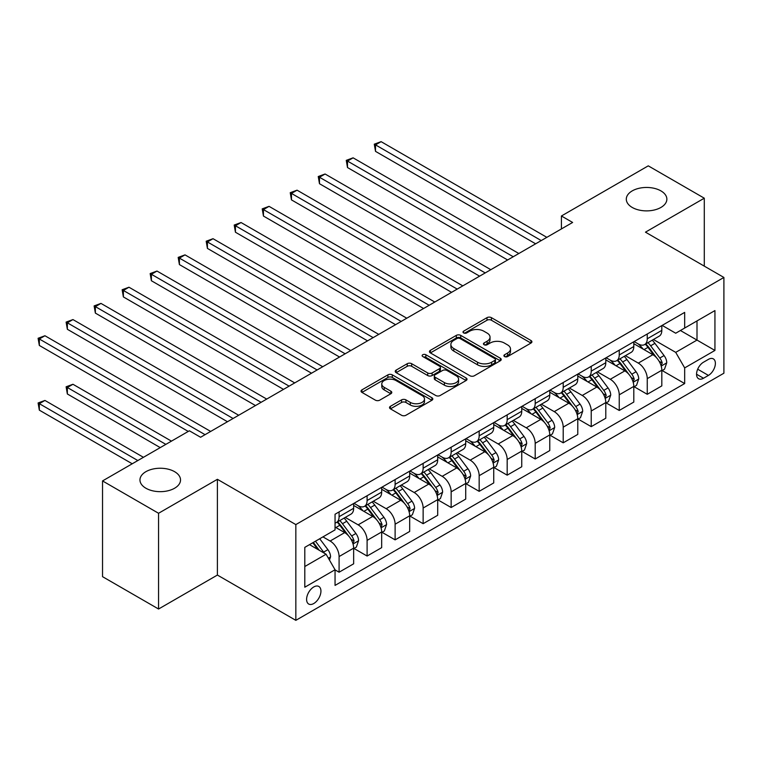 <?xml version="1.0" encoding="UTF-8"?>
<svg xmlns="http://www.w3.org/2000/svg" width="762" height="762" viewBox="0 0 762 762"><rect width="100%" height="100%" fill="white"/><g stroke="black" fill="none" stroke-linecap="round" stroke-linejoin="round"><path stroke-width="1.14" d="M504.549 356.549A2.181 1.257 0 0 0 507.635 356.549L531.009 343.052A3.115 1.8 0 0 0 531.914 341.786A3.115 1.8 0 0 0 531.009 340.519L491.404 317.649A3.115 1.8 0 0 0 487.004 317.649L463.639 331.146A2.181 1.257 0 0 0 463.001 332.032A2.181 1.257 0 0 0 463.639 332.927A2.181 1.257 0 0 0 466.715 332.927L469.735 331.175A9.954 5.744 0 0 1 483.822 331.175L487.118 333.08A9.954 5.744 0 0 1 490.033 337.147A9.954 5.744 0 0 1 487.118 341.214L484.089 342.957A2.181 1.257 0 0 0 483.451 343.853A2.181 1.257 0 0 0 484.089 344.738A2.181 1.257 0 0 0 487.175 344.738L490.195 342.995A9.954 5.744 0 0 1 504.273 342.995L507.578 344.9A9.954 5.744 0 0 1 510.492 348.958A9.954 5.744 0 0 1 507.578 353.025L504.549 354.768A2.181 1.257 0 0 0 503.911 355.663A2.181 1.257 0 0 0 504.549 356.549L504.549 354.768M174.584 471.668A20.288 11.716 0 0 0 152.486 469.135A20.288 11.716 0 0 0 139.96 479.955A20.288 11.716 0 0 0 145.904 488.232A20.288 11.716 0 0 0 168.011 490.776A20.288 11.716 0 0 0 180.527 479.955A20.288 11.716 0 0 0 174.584 471.668M660.921 190.891A20.288 11.716 0 0 0 638.813 188.347A20.288 11.716 0 0 0 626.297 199.168A20.288 11.716 0 0 0 632.231 207.455A20.288 11.716 0 0 0 654.339 209.988A20.288 11.716 0 0 0 666.864 199.168A20.288 11.716 0 0 0 660.921 190.891M313.763 603.523A10.144 5.858 120 0 0 320.392 594.589A10.144 5.858 120 0 0 318.84 586.464A10.144 5.858 120 0 0 313.763 586.959A10.144 5.858 120 0 0 307.143 595.903A10.144 5.858 120 0 0 308.696 604.028A10.144 5.858 120 0 0 313.763 603.523M390.43 406.308A3.115 1.8 0 0 0 389.525 407.575A3.115 1.8 0 0 0 390.43 408.842L401.545 415.261A3.115 1.8 0 0 0 405.946 415.261L431.902 400.269A3.115 1.8 0 0 0 432.816 399.002A3.115 1.8 0 0 0 431.902 397.735L392.306 374.866A3.115 1.8 0 0 0 387.906 374.866L361.95 389.858A3.115 1.8 0 0 0 361.036 391.125A3.115 1.8 0 0 0 361.95 392.401L375.361 400.145A3.115 1.8 0 0 0 379.762 400.145L390.877 393.735A3.115 1.8 0 0 0 391.782 392.459A3.115 1.8 0 0 0 390.877 391.192L384.219 387.353A8.325 4.801 0 0 1 381.781 383.953A8.325 4.801 0 0 1 386.915 379.514A8.325 4.801 0 0 1 395.992 380.552L422.053 395.602A8.325 4.801 0 0 1 424.491 399.002A8.325 4.801 0 0 1 419.357 403.441A8.325 4.801 0 0 1 410.289 402.403L405.946 399.888A3.115 1.8 0 0 0 401.545 399.888L390.43 406.308L390.43 408.842M217.399 479.308L158.563 513.274L102.537 480.927L102.537 576.672L158.563 609.019L217.399 575.062L295.837 620.344L295.837 524.589L217.399 479.308L217.399 575.062M704.288 266.128L704.288 198.196L645.462 232.162L723.9 277.454L295.837 524.589M704.288 198.196L648.262 165.849L561.413 215.989L561.413 228.933M102.537 480.927L189.376 430.787L200.587 437.255L572.624 222.456L561.413 215.989M469.964 375.761A3.115 1.8 0 0 0 474.355 375.761L500.32 360.769A3.115 1.8 0 0 0 501.225 359.502A3.115 1.8 0 0 0 500.32 358.235L460.724 335.375A3.115 1.8 0 0 0 456.324 335.375L430.359 350.358A3.115 1.8 0 0 0 429.454 351.625A3.115 1.8 0 0 0 430.359 352.901L469.964 375.761M423.643 357.016A2.181 1.257 0 0 1 425.853 357.33L425.853 354.74L466.106 377.981A3.115 1.8 0 0 1 467.02 379.247A3.115 1.8 0 0 1 466.106 380.524L440.15 395.507A3.115 1.8 0 0 1 435.75 395.507L396.154 372.647L396.154 370.103A3.115 1.8 0 0 0 395.24 371.38A3.115 1.8 0 0 0 396.154 372.647M396.154 370.103L407.26 363.693A3.115 1.8 0 0 1 411.661 363.693L427.72 372.961A3.115 1.8 0 0 0 432.121 372.961L439.493 368.713A3.115 1.8 0 0 0 440.398 367.436A3.115 1.8 0 0 0 439.493 366.17L422.767 356.521A2.181 1.257 0 0 1 422.138 355.625A2.181 1.257 0 0 1 423.482 354.463A2.181 1.257 0 0 1 425.853 354.74M708.431 359.359L703.507 362.207A9.83 5.677 120 0 0 697.087 370.865A9.83 5.677 120 0 0 698.592 378.733A9.83 5.677 120 0 0 703.507 378.247L708.431 375.409A9.83 5.677 120 0 0 714.851 366.751A9.83 5.677 120 0 0 713.346 358.873A9.83 5.677 120 0 0 708.431 359.359M295.837 620.344L723.9 373.209L723.9 277.454M662.159 325.393L675.713 333.223L684.676 328.041L684.676 312.391L335.051 514.245L335.051 529.895L304.8 547.364L304.8 587.216L335.051 569.757L335.051 585.407L684.676 383.553L684.676 367.903L675.713 352.368L653.434 339.509M684.676 328.041L714.937 310.582L714.937 350.434L684.676 367.903M158.563 513.274L158.563 609.019M680.418 330.508L697.001 340.081L697.001 320.926L714.937 310.582M675.713 352.368L697.001 340.081L714.937 350.434M304.8 566.518L326.088 554.222L309.505 544.649M335.051 569.881L339.09 572.214L339.09 556.555A12.678 7.315 -120 0 0 330.127 541.03L322.955 536.886M339.09 572.214L353.654 563.804L353.654 548.145A12.678 7.315 -120 0 0 344.691 532.619L335.051 527.056M353.997 548.469L367.103 556.041L367.103 540.382A12.678 7.315 -120 0 0 358.14 524.856L345.272 517.417M367.103 556.041L381.676 547.63L381.676 531.971A12.678 7.315 -120 0 0 372.704 516.446L353.654 505.444M382.01 532.295L395.116 539.867L395.116 524.208A12.678 7.315 -120 0 0 386.153 508.683L373.285 501.244M395.116 539.867L409.689 531.457L409.689 515.798A12.678 7.315 -120 0 0 400.726 500.272L381.676 489.271M410.023 516.122L423.139 523.684L423.139 508.035A12.678 7.315 -120 0 0 414.166 492.509L401.298 485.07M423.139 523.684L437.702 515.274L437.702 499.624A12.678 7.315 -120 0 0 428.739 484.099L409.689 473.097M438.036 499.948L451.152 507.511L451.152 491.861A12.678 7.315 -120 0 0 442.189 476.326L429.311 468.897M451.152 507.511L465.715 499.1L465.715 483.451A12.678 7.315 -120 0 0 456.752 467.916L437.702 456.924M466.049 483.775L479.165 491.338L479.165 475.688A12.678 7.315 -120 0 0 470.202 460.153L457.324 452.723M479.165 491.338L493.728 482.927L493.728 467.277A12.678 7.315 -120 0 0 484.765 451.742L465.715 440.75M494.071 467.601L507.178 475.164L507.178 459.505A12.678 7.315 -120 0 0 498.215 443.979L485.346 436.55M507.178 475.164L521.741 466.754L521.741 451.094A12.678 7.315 -120 0 0 512.778 435.569L493.728 424.577M522.084 451.418L535.191 458.991L535.191 443.332A12.678 7.315 -120 0 0 526.228 427.806L513.359 420.376M535.191 458.991L549.764 450.58L549.764 434.921A12.678 7.315 -120 0 0 540.791 419.395L521.741 408.403M550.097 435.245L563.204 442.817L563.204 427.158A12.678 7.315 -120 0 0 554.241 411.632L541.372 404.203M563.204 442.817L577.777 434.407L577.777 418.748A12.678 7.315 -120 0 0 568.814 403.222L549.764 392.22M578.11 419.071L591.226 426.644L591.226 410.985A12.678 7.315 -120 0 0 582.254 395.459L569.385 388.029M591.226 426.644L605.79 418.233L605.79 402.574A12.678 7.315 -120 0 0 596.827 387.048L577.777 376.047M606.123 402.898L619.239 410.47L619.239 394.811A12.678 7.315 -120 0 0 610.276 379.286L597.398 371.856M619.239 410.47L633.803 402.06L633.803 386.401A12.678 7.315 -120 0 0 624.84 370.875L605.79 359.874M634.136 386.725L647.252 394.297L647.252 378.638A12.678 7.315 -120 0 0 638.289 363.112L625.412 355.683M647.252 394.297L661.816 385.886L661.816 370.227A12.678 7.315 -120 0 0 652.853 354.701L633.803 343.7M634.136 341.567L638.289 343.957A12.678 7.315 -120 0 0 644.623 344.586A12.678 7.315 -120 0 0 647.252 338.785L647.252 333.994M606.123 357.74L610.276 360.131A12.678 7.315 -120 0 0 616.61 360.759A12.678 7.315 -120 0 0 619.239 354.959L619.239 350.168M578.11 373.913L582.254 376.314A12.678 7.315 -120 0 0 588.597 376.933A12.678 7.315 -120 0 0 591.226 371.132L591.226 366.341M550.097 390.087L554.241 392.487A12.678 7.315 -120 0 0 560.584 393.116A12.678 7.315 -120 0 0 563.204 387.306L563.204 382.524M522.084 406.26L526.228 408.661A12.678 7.315 -120 0 0 532.571 409.289A12.678 7.315 -120 0 0 535.191 403.479L535.191 398.697M494.071 422.434L498.215 424.834A12.678 7.315 -120 0 0 504.549 425.463A12.678 7.315 -120 0 0 507.178 419.652L507.178 414.871M466.049 438.607L470.202 441.007A12.678 7.315 -120 0 0 476.536 441.636A12.678 7.315 -120 0 0 479.165 435.826L479.165 431.044M438.036 454.79L442.189 457.181A12.678 7.315 -120 0 0 448.523 457.81A12.678 7.315 -120 0 0 451.152 451.999L451.152 447.218M410.023 470.964L414.166 473.354A12.678 7.315 -120 0 0 420.51 473.983A12.678 7.315 -120 0 0 423.139 468.182L423.139 463.391M382.01 487.137L386.153 489.528A12.678 7.315 -120 0 0 392.497 490.157A12.678 7.315 -120 0 0 395.116 484.356L395.116 479.565M353.997 503.311L358.14 505.701A12.678 7.315 -120 0 0 364.484 506.33A12.678 7.315 -120 0 0 367.103 500.529L367.103 495.738M662.159 370.551L684.676 383.553M644.623 344.586L659.197 336.175A12.678 7.315 -120 0 0 661.816 330.375L661.816 325.584M616.61 360.759L631.184 352.349A12.678 7.315 -120 0 0 633.803 346.548L633.803 341.757M588.597 376.933L603.161 368.522A12.678 7.315 -120 0 0 605.79 362.722L605.79 357.93M560.584 393.116L575.148 384.705A12.678 7.315 -120 0 0 577.777 378.895L577.777 374.113M532.571 409.289L547.135 400.879A12.678 7.315 -120 0 0 549.764 395.068L549.764 390.287M504.549 425.463L519.122 417.052A12.678 7.315 -120 0 0 521.741 411.242L521.741 406.46M476.536 441.636L491.109 433.226A12.678 7.315 -120 0 0 493.728 427.415L493.728 422.634M448.523 457.81L463.086 449.399A12.678 7.315 -120 0 0 465.715 443.598L465.715 438.807M420.51 473.983L435.073 465.572A12.678 7.315 -120 0 0 437.702 459.772L437.702 454.981M392.497 490.157L407.06 481.746A12.678 7.315 -120 0 0 409.689 475.945L409.689 471.154M364.484 506.33L379.047 497.919A12.678 7.315 -120 0 0 381.676 492.119L381.676 487.328M335.051 523.018A12.678 7.315 -120 0 0 336.461 522.503L351.034 514.093A12.678 7.315 -120 0 0 353.654 508.292L353.654 503.501M336.461 522.503A12.678 7.315 -120 0 0 339.09 516.703L339.09 511.912M326.088 554.222L335.051 569.757M505.425 356.854L507.578 355.616A9.954 5.744 0 0 0 510.492 351.549L510.492 348.958M490.033 337.147L490.033 339.738A9.954 5.744 0 0 1 487.118 343.805L484.965 345.043M530.962 343.081L491.404 320.24A3.115 1.8 0 0 0 487.004 320.24L464.506 333.232M500.272 360.797L460.724 337.957A3.115 1.8 0 0 0 456.324 337.957L430.406 352.92M494.814 360.388A2.181 1.257 0 0 0 495.452 359.502A2.181 1.257 0 0 0 494.814 358.616L460.058 338.547A2.181 1.257 0 0 0 456.981 338.547L453.79 340.385A9.954 5.744 0 0 0 450.875 344.453A9.954 5.744 0 0 0 453.79 348.52L477.545 362.236A9.954 5.744 0 0 0 491.623 362.236L494.814 360.388L494.814 362.979A2.181 1.257 0 0 0 495.452 362.093L495.452 359.502M450.875 344.453L450.875 347.043A9.954 5.744 0 0 0 453.79 351.101L453.79 348.52M494.814 362.979L491.623 364.817A9.954 5.744 0 0 1 477.545 364.817L453.79 351.101M396.192 372.675L407.26 366.284L407.26 363.693M440.398 367.436L440.398 370.027A3.115 1.8 0 0 1 439.493 371.294L432.121 375.552A3.115 1.8 0 0 1 427.72 375.552L411.661 366.284A3.115 1.8 0 0 0 407.26 366.284M425.853 357.33L466.068 380.543M444.389 382.581A8.325 4.801 0 0 0 453.457 383.629A8.325 4.801 0 0 0 458.591 379.19A8.325 4.801 0 0 0 456.152 375.79L446.97 370.484A3.115 1.8 0 0 0 442.57 370.484L435.197 374.742A3.115 1.8 0 0 0 434.292 376.009A3.115 1.8 0 0 0 435.197 377.285L444.389 382.581L444.389 385.172A8.325 4.801 0 0 0 453.457 386.22A8.325 4.801 0 0 0 458.591 381.772L458.591 379.19M434.292 376.009L434.292 378.6A3.115 1.8 0 0 0 435.197 379.867L435.197 377.285M444.389 385.172L435.197 379.867M424.491 399.002L424.491 401.593A8.325 4.801 0 0 1 419.357 406.032A8.325 4.801 0 0 1 410.289 404.984L405.946 402.479A3.115 1.8 0 0 0 401.545 402.479L390.477 408.87M381.781 383.953L381.781 386.544A8.325 4.801 0 0 0 384.219 389.934L384.219 387.353M390.83 393.754L384.219 389.934M431.863 400.298L392.306 377.457A3.115 1.8 0 0 0 387.906 377.457L361.988 392.42M661.816 370.742L664.512 369.189L666.75 362.722A8.401 4.848 -120 0 0 664.073 355.568L654.91 343.348A24.251 14.002 -120 0 0 652.262 340.176M643.157 349.101A24.251 14.002 -120 0 0 638.194 343.91M661.054 365.598L662.216 363.083A8.401 4.848 -120 0 0 659.806 358.026L650.653 345.805A24.251 14.002 -120 0 0 648.005 342.633M645.747 343.938A20.126 11.62 60 0 1 649.053 347.691L656.806 358.045M375.514 216.056L479.612 276.158L319.478 183.709L319.478 177.241L325.079 174.003L490.814 269.691M645.319 344.186A24.251 14.002 60 0 1 647.967 347.358L654.053 355.483M541.249 240.573L375.514 144.885L381.114 141.656L546.849 237.344M535.638 243.811L375.514 151.362L375.514 144.885L374.275 144.18L381.114 141.656M375.514 151.362L374.275 144.18M633.803 386.925L636.499 385.372L638.737 378.895A8.401 4.848 -120 0 0 636.051 371.742L626.897 359.521A24.251 14.002 -120 0 0 624.249 356.349M615.144 365.274A24.251 14.002 -120 0 0 610.181 360.083M633.041 381.772L634.203 379.257A8.401 4.848 -120 0 0 631.793 374.199L622.64 361.979A24.251 14.002 -120 0 0 619.992 358.807M617.734 360.112A20.126 11.62 60 0 1 621.04 363.874L628.793 374.218M347.491 232.229L451.599 292.332L291.465 199.882L291.465 193.415L297.066 190.176L462.801 285.864M617.306 360.359A24.251 14.002 60 0 1 619.954 363.531L626.04 371.656M605.79 403.098L608.476 401.545L610.724 395.068A8.401 4.848 -120 0 0 608.038 387.915L598.884 375.695A24.251 14.002 -120 0 0 596.236 372.523M587.131 381.448A24.251 14.002 -120 0 0 582.168 376.257M605.028 397.945L606.181 395.43A8.401 4.848 -120 0 0 603.78 390.382L594.627 378.152A24.251 14.002 -120 0 0 591.979 374.98M589.721 376.285A20.126 11.62 60 0 1 593.027 380.048L600.77 390.392M319.478 248.402L423.577 308.505L263.452 216.056L263.452 209.588L269.053 206.35L434.788 302.038M589.293 376.542A24.251 14.002 60 0 1 591.931 379.705L598.018 387.829M577.777 419.271L580.463 417.719L582.701 411.242A8.401 4.848 -120 0 0 580.025 404.089L570.871 391.868A24.251 14.002 -120 0 0 568.223 388.696M559.118 397.621A24.251 14.002 -120 0 0 554.155 392.43M577.005 414.128L578.168 411.604A8.401 4.848 -120 0 0 575.767 406.556L566.614 394.325A24.251 14.002 -120 0 0 563.966 391.163M561.708 392.459A20.126 11.62 60 0 1 565.013 396.221L572.757 406.565M291.465 264.576L395.564 324.679L235.439 232.229L235.439 225.762L241.04 222.523L406.775 318.211M561.27 392.716A24.251 14.002 60 0 1 563.918 395.878L570.005 404.003M513.226 256.746L347.491 161.068L353.101 157.829L518.836 253.517M507.625 259.985L347.491 167.535L347.491 161.068L346.262 160.353L353.101 157.829M347.491 167.535L346.262 160.353M485.213 272.92L318.249 176.527L325.079 174.003M319.478 183.709L318.249 176.527M457.2 289.093L290.236 192.7L297.066 190.176M291.465 199.882L290.236 192.7M549.764 435.445L552.45 433.892L554.688 427.415A8.401 4.848 -120 0 0 552.012 420.272L542.849 408.041A24.251 14.002 -120 0 0 540.21 404.879M531.095 413.795A24.251 14.002 -120 0 0 526.132 408.603M548.992 430.301L550.154 427.777A8.401 4.848 -120 0 0 547.754 422.729L538.591 410.499A24.251 14.002 -120 0 0 535.953 407.337M533.695 408.632A20.126 11.62 60 0 1 537 412.394L544.744 422.739M263.452 280.749L367.551 340.852L207.416 248.402L207.416 241.935L213.027 238.696L378.762 334.385M533.257 408.889A24.251 14.002 60 0 1 535.905 412.052L541.992 420.186M429.187 305.276L262.214 208.874L269.053 206.35M263.452 216.056L262.214 208.874M521.741 451.618L524.437 450.066L526.675 443.598A8.401 4.848 -120 0 0 523.999 436.445L514.836 424.215A24.251 14.002 -120 0 0 512.188 421.053M503.082 429.978A24.251 14.002 -120 0 0 498.119 424.777M520.979 446.475L522.141 443.951A8.401 4.848 -120 0 0 519.741 438.902L510.578 426.672A24.251 14.002 -120 0 0 507.93 423.51M505.682 424.805A20.126 11.62 60 0 1 508.978 428.568L516.731 438.912M235.439 296.923L339.538 357.026L179.403 264.576L179.403 258.108L185.014 254.87L350.749 350.558M505.244 425.063A24.251 14.002 60 0 1 507.892 428.225L513.979 436.359M493.728 467.792L496.424 466.239L498.662 459.772A8.401 4.848 -120 0 0 495.976 452.618L486.823 440.388A24.251 14.002 -120 0 0 484.175 437.226M475.069 446.151A24.251 14.002 -120 0 0 470.106 440.95M492.966 462.648L494.128 460.124A8.401 4.848 -120 0 0 491.719 455.076L482.565 442.846A24.251 14.002 -120 0 0 479.917 439.684M477.66 440.988A20.126 11.62 60 0 1 480.965 444.741L488.718 455.085M207.416 313.106L311.525 373.209L151.39 280.749L151.39 274.282L156.991 271.043L322.726 366.732M477.231 441.236A24.251 14.002 60 0 1 479.879 444.398L485.966 452.533M465.715 483.965L468.401 482.413L470.649 475.945A8.401 4.848 -120 0 0 467.963 468.792L458.81 456.562A24.251 14.002 -120 0 0 456.162 453.4M447.056 462.324A24.251 14.002 -120 0 0 442.093 457.124M464.953 478.822L466.115 476.298A8.401 4.848 -120 0 0 463.706 471.249L454.552 459.029A24.251 14.002 -120 0 0 451.904 455.857M449.647 457.162A20.126 11.62 60 0 1 452.952 460.915L460.705 471.259M179.403 329.279L283.512 389.382L123.377 296.923L123.377 290.455L128.978 287.226L294.713 382.905M449.218 457.41A24.251 14.002 60 0 1 451.856 460.581L457.952 468.706M437.702 500.139L440.388 498.586L442.627 492.119A8.401 4.848 -120 0 0 439.95 484.965L430.797 472.735A24.251 14.002 -120 0 0 428.149 469.573M419.043 478.498A24.251 14.002 -120 0 0 414.08 473.297M436.94 494.995L438.093 492.471A8.401 4.848 -120 0 0 435.693 487.423L426.539 475.202A24.251 14.002 -120 0 0 423.891 472.03M421.634 473.335A20.126 11.62 60 0 1 424.939 477.088L432.683 487.432M151.39 345.453L255.489 405.555L95.364 313.096L95.364 306.629L100.965 303.4L266.7 399.078M421.205 473.583A24.251 14.002 60 0 1 423.843 476.755L429.93 484.88M409.689 516.312L412.375 514.76L414.614 508.292A8.401 4.848 -120 0 0 411.937 501.139L402.784 488.918A24.251 14.002 -120 0 0 400.136 485.746M391.03 494.671A24.251 14.002 -120 0 0 386.058 489.471M408.918 511.169L410.08 508.645A8.401 4.848 -120 0 0 407.68 503.596L398.516 491.376A24.251 14.002 -120 0 0 395.878 488.204M393.621 489.509A20.126 11.62 60 0 1 396.926 493.262L404.67 503.606M123.377 361.626L227.476 421.729L67.351 329.279L67.351 322.802L72.952 319.573L238.687 415.252M393.182 489.756A24.251 14.002 60 0 1 395.83 492.928L401.917 501.053M401.174 321.45L234.201 225.047L241.04 222.523M235.439 232.229L234.201 225.047M373.151 337.623L206.188 241.221L213.027 238.696M207.416 248.402L206.188 241.221M345.138 353.797L178.175 257.394L185.014 254.87M179.403 264.576L178.175 257.394M317.125 369.97L150.162 273.568L156.991 271.043M151.39 280.749L150.162 273.568M289.112 386.143L122.149 289.741L128.978 287.226M123.377 296.923L122.149 289.741M381.676 532.486L384.362 530.933L386.601 524.466A8.401 4.848 -120 0 0 383.924 517.312L374.761 505.092A24.251 14.002 -120 0 0 372.123 501.92M363.007 510.845A24.251 14.002 -120 0 0 358.045 505.654M380.905 527.342L382.067 524.818A8.401 4.848 -120 0 0 379.667 519.77L370.503 507.549A24.251 14.002 -120 0 0 367.865 504.377M365.608 505.682A20.126 11.62 60 0 1 368.903 509.435L376.657 519.779M95.364 377.8L188.262 431.435L39.329 345.453L39.329 338.976L44.939 335.747L210.674 431.435M365.169 505.93A24.251 14.002 60 0 1 367.817 509.102L373.904 517.227M261.099 402.317L94.126 305.914L100.965 303.4M95.364 313.096L94.126 305.914M353.654 548.659L356.349 547.106L358.588 540.639A8.401 4.848 -120 0 0 355.911 533.486L346.748 521.265A24.251 14.002 -120 0 0 344.1 518.093M352.892 543.516L354.054 541.001A8.401 4.848 -120 0 0 351.653 535.943L342.49 523.723A24.251 14.002 -120 0 0 339.842 520.551M337.585 521.856A20.126 11.62 60 0 1 340.89 525.609L348.644 535.953M171.45 441.131L72.952 384.267L67.351 387.506L67.351 393.973L160.239 447.608M337.156 522.103A24.251 14.002 60 0 1 339.804 525.275L345.891 533.4M67.351 393.973L66.113 386.791L165.849 444.37M66.113 386.791L72.952 384.267M233.086 418.49L66.113 322.097L72.952 319.573M67.351 329.279L66.113 322.097M329.451 560.051L330.575 556.812A8.401 4.848 -120 0 0 327.889 549.659L319.716 538.753M143.437 457.305L44.939 400.441L39.329 403.679L39.329 410.147L132.226 463.782M324.402 553.25A8.401 4.848 -120 0 0 323.631 552.117L315.458 541.211M313.363 542.43L319.23 550.259M312.772 542.763L317.754 549.412M39.329 410.147L38.1 402.965L137.827 460.543M38.1 402.965L44.939 400.441M205.064 434.664L38.1 338.271L44.939 335.747M39.329 345.453L38.1 338.271M330.127 541.03L344.691 532.619M358.14 524.856L372.704 516.446M386.153 508.683L400.726 500.272M414.166 492.509L428.739 484.099M442.189 476.326L456.752 467.916M470.202 460.153L484.765 451.742M498.215 443.979L512.778 435.569M526.228 427.806L540.791 419.395M554.241 411.632L568.814 403.222M582.254 395.459L596.827 387.048M610.276 379.286L624.84 370.875M638.289 363.112L652.853 354.701M647.252 338.785L661.816 330.375M647.252 378.638L661.816 370.227M619.239 394.811L633.803 386.401M619.239 354.959L633.803 346.548M591.226 410.985L605.79 402.574M591.226 371.132L605.79 362.722M563.204 427.158L577.777 418.748M563.204 387.306L577.777 378.895M535.191 443.332L549.764 434.921M535.191 403.479L549.764 395.068M507.178 459.505L521.741 451.094M507.178 419.652L521.741 411.242M479.165 475.688L493.728 467.277M479.165 435.826L493.728 427.415M451.152 491.861L465.715 483.451M451.152 451.999L465.715 443.598M423.139 508.035L437.702 499.624M423.139 468.182L437.702 459.772M395.116 524.208L409.689 515.798M395.116 484.356L409.689 475.945M367.103 540.382L381.676 531.971M367.103 500.529L381.676 492.119M339.09 556.555L353.654 548.145M339.09 516.703L353.654 508.292M697.687 369.199L708.431 375.409M696.554 374.237L703.507 378.247M507.578 355.616L507.578 353.025M484.089 344.738L484.089 342.957M487.118 343.805L487.118 341.214M463.639 332.927L463.639 331.146M487.004 320.24L487.004 317.649M491.404 320.24L491.404 317.649M531.009 343.052L531.009 340.519M430.359 352.901L430.359 350.358M456.324 337.957L456.324 335.375M460.724 337.957L460.724 335.375M500.32 360.769L500.32 358.235M477.545 364.817L477.545 362.236M491.623 364.817L491.623 362.236M411.661 366.284L411.661 363.693M427.72 375.552L427.72 372.961M432.121 375.552L432.121 372.961M439.493 371.294L439.493 368.713M466.106 380.524L466.106 377.981M401.545 402.479L401.545 399.888M405.946 402.479L405.946 399.888M410.289 404.984L410.289 402.403M390.877 393.735L390.877 391.192M361.95 392.401L361.95 389.858M387.906 377.457L387.906 374.866M392.306 377.457L392.306 374.866M431.902 400.269L431.902 397.735M661.187 366.065L666.693 362.883M650.653 345.805L654.91 343.348M644.052 349.615L647.967 347.358M659.806 358.026L664.073 355.568M659.149 361.312L662.216 363.083M633.174 382.238L638.68 379.057M622.64 361.979L626.897 359.521M616.039 365.789L619.954 363.531M631.793 374.199L636.051 371.742M631.127 377.485L634.203 379.257M605.161 398.412L610.667 395.23M594.627 378.152L598.884 375.695M588.016 381.962L591.931 379.705M603.78 390.382L608.038 387.915M603.113 393.659L606.181 395.43M577.148 414.585L582.654 411.404M566.614 394.325L570.871 391.868M560.003 398.135L563.918 395.878M575.767 406.556L580.025 404.089M575.1 409.832L578.168 411.604M549.135 430.759L554.631 427.577M538.591 410.499L542.849 408.041M531.99 414.318L535.905 412.052M547.754 422.729L552.012 420.272M547.087 426.006L550.154 427.777M521.122 446.932L526.618 443.76M510.578 426.672L514.836 424.215M503.977 430.492L507.892 428.225M519.741 438.902L523.999 436.445M519.074 442.179L522.141 443.951M493.1 463.106L498.605 459.934M482.565 442.846L486.823 440.388M475.964 446.665L479.879 444.398M491.719 455.076L495.976 452.618M491.061 458.353L494.128 460.124M465.087 479.279L470.592 476.107M454.552 459.029L458.81 456.562M447.951 462.839L451.856 460.581M463.706 471.249L467.963 468.792M463.039 474.526L466.115 476.298M437.074 495.452L442.579 492.281M426.539 475.202L430.797 472.735M419.929 479.012L423.843 476.755M435.693 487.423L439.95 484.965M435.026 490.699L438.093 492.471M409.061 511.626L414.566 508.454M398.516 491.376L402.784 488.918M391.916 495.186L395.83 492.928M407.68 503.596L411.937 501.139M407.013 506.873L410.08 508.645M381.048 527.799L386.544 524.627M370.503 507.549L374.761 505.092M363.903 511.359L367.817 509.102M379.667 519.77L383.924 517.312M379 523.046L382.067 524.818M353.035 543.973L358.531 540.801M342.49 523.723L346.748 521.265M335.89 527.533L339.804 525.275M351.653 535.943L355.911 533.486M350.987 539.22L354.054 541.001M328.384 558.203L330.517 556.974M323.631 552.117L327.889 549.659"/></g></svg>
